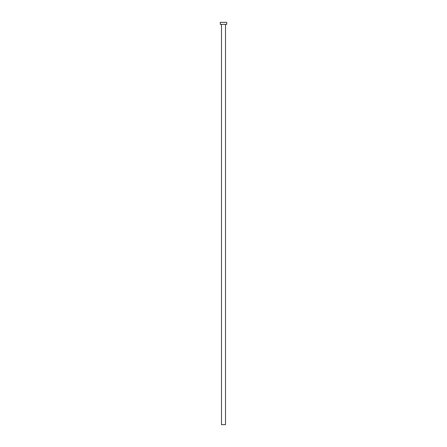 <?xml version="1.0" encoding="UTF-8"?>
<svg xmlns="http://www.w3.org/2000/svg" width="447" height="447" viewBox="0 0 447 447"><rect width="100%" height="100%" fill="white"/><g stroke="black" fill="none" stroke-linecap="round" stroke-linejoin="round"><path stroke-width="0.67" d="M225.512 24.361L225.512 424.65L221.488 424.65L221.488 24.361M226.718 24.361L220.282 24.361L220.282 22.35L226.718 22.35L226.718 24.361"/></g></svg>
